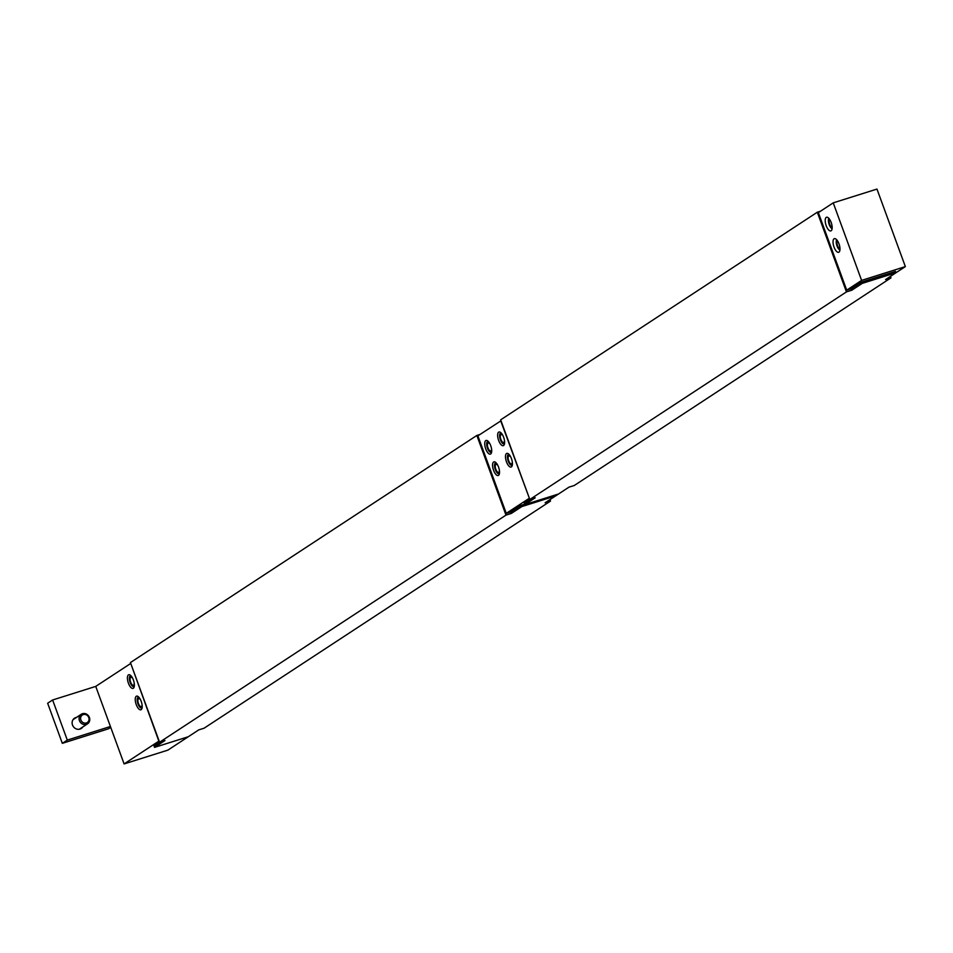 <?xml version="1.0" encoding="UTF-8"?>
<svg xmlns="http://www.w3.org/2000/svg" width="953" height="953" viewBox="0 0 953 953"><rect width="100%" height="100%" fill="white"/><g stroke="black" fill="none" stroke-linecap="round" stroke-linejoin="round"><path stroke-width="1.43" d="M487.888 441.072L487.412 441.632L488.472 442.776M488.972 442.942L487.626 443.371L487.448 441.704M487.007 442.192A5.73 2.299 -107.5 0 0 487.436 448.065A5.73 2.299 -107.5 0 0 490.616 452.365A5.73 2.299 -107.5 0 0 491.617 452.091M488.246 441.418A5.73 2.299 -107.5 0 0 487.412 441.632M487.626 443.371A4.288 1.727 -107.5 0 0 488.139 448.255A4.288 1.727 -107.5 0 0 490.771 450.995A4.288 1.727 -107.5 0 0 491.569 449.006M489.985 443.979A4.288 1.727 -107.5 0 0 488.186 442.8A4.288 1.727 -107.5 0 0 487.936 442.942M490.712 445.67A7.159 2.871 72.5 0 1 490.378 454.116A7.159 2.871 72.5 0 1 485.482 448.16A7.159 2.871 72.5 0 1 486.078 440.465A7.159 2.871 72.5 0 1 490.712 445.67M495.715 462.467L495.238 463.015L496.299 464.159M496.799 464.337L495.453 464.754L495.274 463.087M494.845 463.587A5.73 2.299 -107.5 0 0 495.262 469.448A5.73 2.299 -107.5 0 0 498.443 473.748A5.73 2.299 -107.5 0 0 499.443 473.486M496.072 462.801A5.73 2.299 -107.5 0 0 495.238 463.015M495.453 464.754A4.288 1.727 -107.5 0 0 495.965 469.65A4.288 1.727 -107.5 0 0 498.598 472.378A4.288 1.727 -107.5 0 0 499.396 470.389M497.811 465.362A4.288 1.727 -107.5 0 0 496.013 464.194A4.288 1.727 -107.5 0 0 495.763 464.337M498.538 467.053A7.159 2.871 72.5 0 1 498.205 475.511A7.159 2.871 72.5 0 1 493.309 469.543A7.159 2.871 72.5 0 1 493.904 461.86A7.159 2.871 72.5 0 1 498.538 467.053M508.616 454.009L508.152 454.557L509.212 455.701M509.7 455.879L508.354 456.296L508.175 454.629M507.746 455.117A5.73 2.299 -107.5 0 0 508.175 460.99A5.73 2.299 -107.5 0 0 511.344 465.29A5.73 2.299 -107.5 0 0 512.345 465.028M508.985 454.343A5.73 2.299 -107.5 0 0 508.152 454.557M508.354 456.296A4.288 1.727 -107.5 0 0 508.866 461.181A4.288 1.727 -107.5 0 0 511.499 463.92A4.288 1.727 -107.5 0 0 512.297 461.931M510.713 456.904A4.288 1.727 -107.5 0 0 508.914 455.737A4.288 1.727 -107.5 0 0 508.664 455.879M511.439 458.596A7.159 2.871 72.5 0 1 511.106 467.041A7.159 2.871 72.5 0 1 506.222 461.085A7.159 2.871 72.5 0 1 506.805 453.402A7.159 2.871 72.5 0 1 511.439 458.596M500.79 432.614L500.325 433.174L501.385 434.318M501.874 434.485L500.528 434.913L500.349 433.234M499.92 433.734A5.73 2.299 -107.5 0 0 500.349 439.595A5.73 2.299 -107.5 0 0 503.518 443.907A5.73 2.299 -107.5 0 0 504.518 443.633M501.159 432.96A5.73 2.299 -107.5 0 0 500.325 433.174M500.528 434.913A4.288 1.727 -107.5 0 0 501.04 439.798A4.288 1.727 -107.5 0 0 503.672 442.537A4.288 1.727 -107.5 0 0 504.471 440.548M502.886 435.521A4.288 1.727 -107.5 0 0 501.087 434.342A4.288 1.727 -107.5 0 0 500.837 434.485M503.613 437.201A7.159 2.871 72.5 0 1 503.279 445.659A7.159 2.871 72.5 0 1 498.383 439.702A7.159 2.871 72.5 0 1 498.979 432.007A7.159 2.871 72.5 0 1 503.613 437.201M501.016 420.785L477.882 435.843L506.257 513.369L511.13 511.832L521.053 505.328L521.791 506.591L555.539 495.953L555.206 495.048M550 499.586L568.953 487.162L558.518 493.999L524.769 504.637L524.257 503.232M524.281 503.303L530.082 499.42M524.615 504.208L521.303 505.257M529.391 498.312L500.718 420.881M506.257 513.369L529.082 498.407M138.388 696.75L137.911 697.298L138.971 698.442M139.46 698.62L138.125 699.037L137.935 697.37M137.506 697.858A5.73 2.299 -107.5 0 0 137.935 703.731A5.73 2.299 -107.5 0 0 141.104 708.031A5.73 2.299 -107.5 0 0 142.116 707.769M138.745 697.084A5.73 2.299 -107.5 0 0 137.911 697.298M138.125 699.037A4.288 1.727 -107.5 0 0 138.626 703.933A4.288 1.727 -107.5 0 0 141.258 706.661A4.288 1.727 -107.5 0 0 142.057 704.672M140.472 699.645A4.288 1.727 -107.5 0 0 138.685 698.478A4.288 1.727 -107.5 0 0 138.423 698.62M141.199 701.337A7.159 2.871 72.5 0 1 140.877 709.782A7.159 2.871 72.5 0 1 135.981 703.826A7.159 2.871 72.5 0 1 136.565 696.143A7.159 2.871 72.5 0 1 141.199 701.337M130.561 675.355L130.084 675.915L131.145 677.059M131.633 677.226L130.299 677.654L130.108 675.975M129.679 676.475A5.73 2.299 -107.5 0 0 130.108 682.336A5.73 2.299 -107.5 0 0 133.277 686.648A5.73 2.299 -107.5 0 0 134.29 686.374M130.918 675.701A5.73 2.299 -107.5 0 0 130.084 675.915M130.299 677.654A4.288 1.727 -107.5 0 0 130.799 682.539A4.288 1.727 -107.5 0 0 133.432 685.278A4.288 1.727 -107.5 0 0 134.23 683.289M132.646 678.262A4.288 1.727 -107.5 0 0 130.859 677.083A4.288 1.727 -107.5 0 0 130.597 677.226M133.372 679.954A7.159 2.871 72.5 0 1 133.051 688.4A7.159 2.871 72.5 0 1 128.155 682.443A7.159 2.871 72.5 0 1 128.738 674.748A7.159 2.871 72.5 0 1 133.372 679.954M86.366 722.97A4.491 4.086 -123.3 0 1 80.66 717.752A4.491 4.086 -123.3 0 1 87.462 715.608A4.491 4.086 -123.3 0 1 86.366 722.97M86.366 724.399A5.73 5.206 56.7 0 0 89.117 716.823A5.73 5.206 56.7 0 0 81.267 714.262A5.73 5.206 56.7 0 0 86.366 724.399M110.727 727.365L108.618 728.759L62.326 743.34L47.65 703.243L52.618 699.99L67.294 740.088L110.417 726.496L124.104 763.925L158.853 741.148L130.775 663.526M130.478 663.622L95.741 686.398L110.417 726.496M95.741 686.398L52.618 699.99M82.744 726.996A6.159 5.599 -123.3 0 1 72.511 725.03A6.159 5.599 -123.3 0 1 76.466 717.418M67.294 740.088L62.326 743.34M510.832 511.928L511.368 513.417L505.995 515.12L159.58 742.244L164.964 740.541L154.541 747.378L188.289 736.74L198.712 729.903L167.859 750.142L124.104 763.925M154.541 747.378L154.017 745.973M154.052 746.044L159.842 742.161M505.995 515.12L476.845 435.45L130.43 662.573L159.58 742.244M476.845 435.45L480.014 434.449M549.952 499.61L550.5 501.087L545.116 502.779L555.539 495.953M521.791 506.591L511.368 513.417M198.712 729.903L204.085 728.211L550.5 501.087M839.998 248.793A4.288 1.727 72.5 0 1 837.365 245.195A4.288 1.727 72.5 0 1 837.449 240.728M839.927 250.067A5.73 2.299 72.5 0 1 836.817 245.362A5.73 2.299 72.5 0 1 836.674 239.727M832.172 227.41A4.288 1.727 72.5 0 1 829.539 223.8A4.288 1.727 72.5 0 1 829.622 219.345M832.1 228.672A5.73 2.299 72.5 0 1 828.991 223.979A5.73 2.299 72.5 0 1 828.848 218.344M846.717 290.153L861.607 280.396L905.35 266.602L876.974 189.075L833.232 202.858L818.341 212.626L846.717 290.153L851.589 288.616L861.512 282.112L862.251 283.375L895.999 272.737L895.51 271.391L861.762 282.028M834.03 247.089A7.159 2.871 72.5 0 1 834.363 238.643A7.159 2.871 72.5 0 1 839.248 244.599A7.159 2.871 72.5 0 1 838.664 252.283A7.159 2.871 72.5 0 1 834.03 247.089M826.203 225.706A7.159 2.871 72.5 0 1 826.537 217.248A7.159 2.871 72.5 0 1 831.421 223.205A7.159 2.871 72.5 0 1 830.837 230.9A7.159 2.871 72.5 0 1 826.203 225.706M861.607 280.396L833.232 202.858M890.459 276.37L905.35 266.602M851.291 288.711L851.827 290.2L846.455 291.892L817.305 212.221L500.67 419.832L529.82 499.491L535.193 497.8L524.769 504.637M817.305 212.221L820.473 211.232M890.412 276.394L890.96 277.871L885.575 279.563L895.999 272.737M862.251 283.375L851.827 290.2M846.455 291.892L529.82 499.491M568.941 487.162L574.314 485.47L890.96 277.871M490.616 452.365L491.51 452.592M498.443 473.748L499.336 473.986M511.344 465.29L512.237 465.529M503.518 443.907L504.411 444.134M141.104 708.031L142.009 708.27M133.277 686.648L134.182 686.875M79.302 729.248L87.545 723.839M73.024 719.67L81.267 714.262"/></g></svg>
